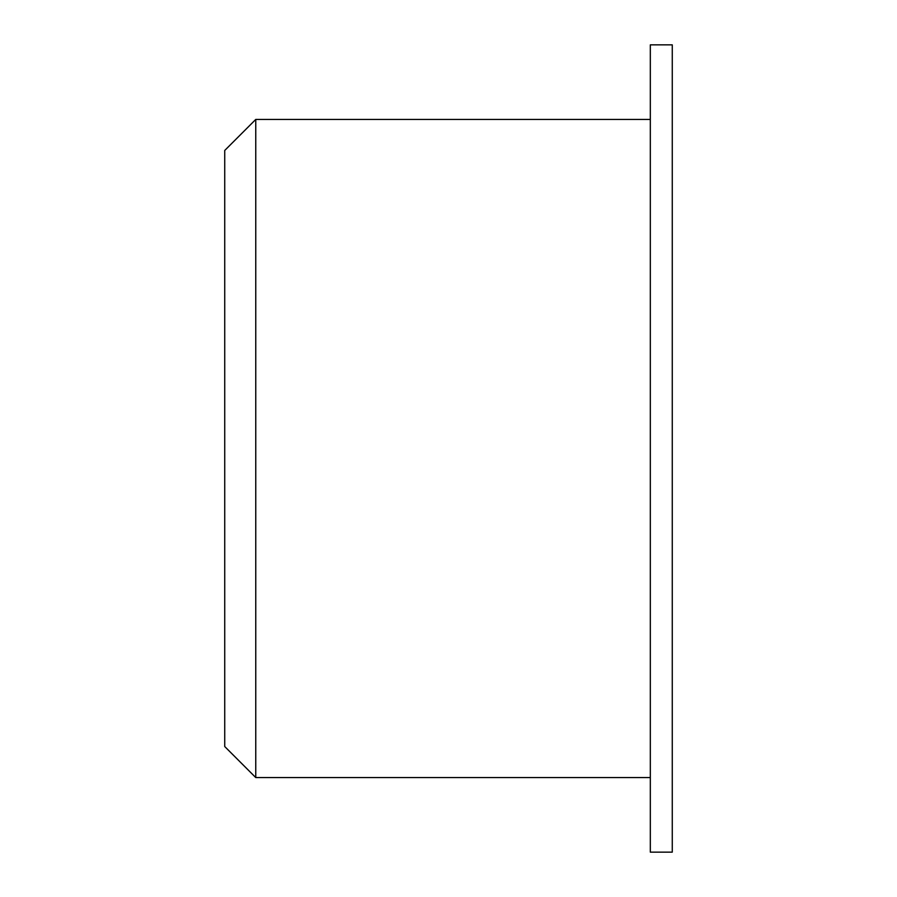 <?xml version="1.0" encoding="UTF-8"?>
<svg xmlns="http://www.w3.org/2000/svg" width="897" height="897" viewBox="0 0 897 897"><rect width="100%" height="100%" fill="white"/><g stroke="black" fill="none" stroke-linecap="round" stroke-linejoin="round"><path stroke-width="1.35" d="M255.757 119.436L224.732 150.461L224.732 746.539L255.757 777.564L255.757 119.436L650.325 119.436M672.268 448.5L672.268 852.15L650.325 852.15L650.325 44.85L672.268 44.85L672.268 448.5M650.325 777.564L255.757 777.564"/></g></svg>
